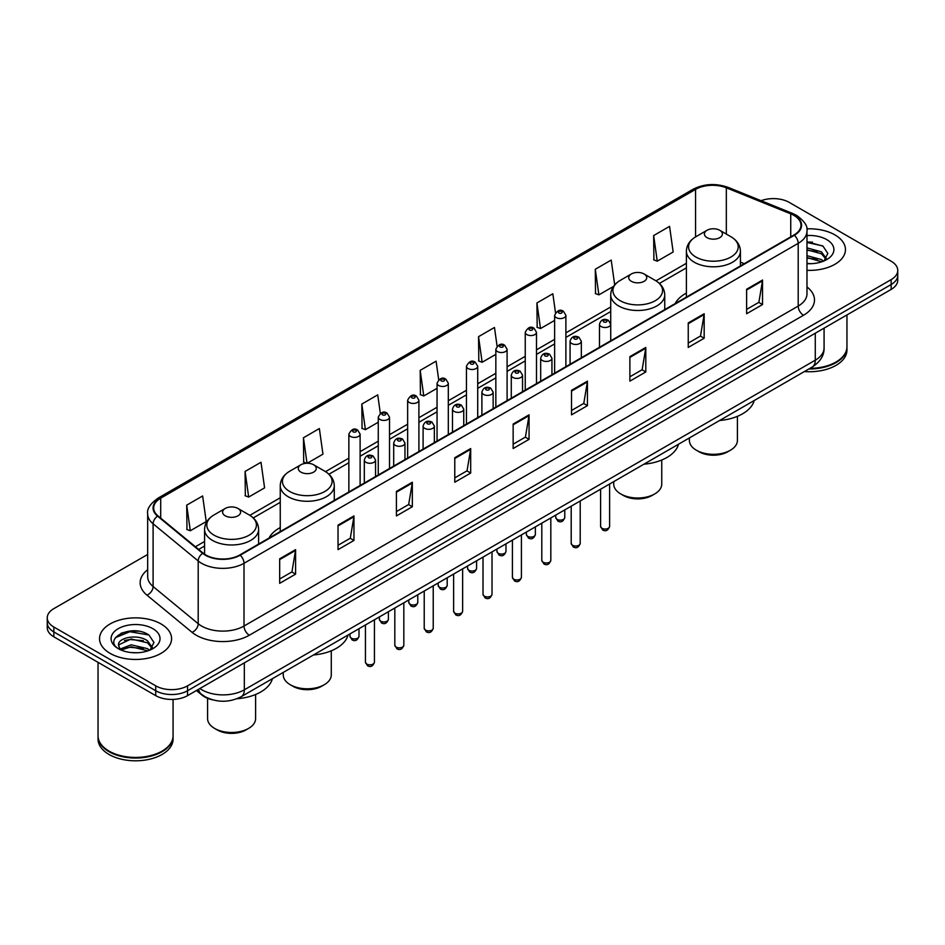 <?xml version="1.0" encoding="UTF-8"?>
<svg xmlns="http://www.w3.org/2000/svg" width="945" height="945" viewBox="0 0 945 945"><rect width="100%" height="100%" fill="white"/><g stroke="black" fill="none" stroke-linecap="round" stroke-linejoin="round"><path stroke-width="1.42" d="M280.252 527.57A39.773 22.963 0 0 0 269.053 538.059M686.389 293.092A39.773 22.963 0 0 0 675.191 303.581M212.767 699.879A22.515 12.994 180 0 1 202.029 695.118L196.43 690.511M138.561 631.213A30.016 17.329 0 0 0 120.995 633.304M812.44 242.156A30.016 17.329 0 0 0 806.983 242.121M147.668 554.467L53.841 608.639A22.515 12.994 0 0 0 47.25 617.829L47.25 627.634A22.515 12.994 0 0 0 53.841 636.824L155.724 695.638A22.515 12.994 0 0 0 187.559 695.638L891.159 289.418A22.515 12.994 0 0 0 897.75 280.228L897.75 275.326A22.515 12.994 0 0 1 891.159 284.516A22.515 12.994 0 0 0 897.75 275.326L897.75 270.424A22.515 12.994 0 0 0 891.159 261.233L789.276 202.419A22.515 12.994 0 0 0 761.091 200.706M47.25 617.829A22.515 12.994 0 0 0 53.841 627.019L155.724 685.834A22.515 12.994 0 0 0 187.559 685.834L187.559 690.736L891.159 284.516L187.559 690.736A22.515 12.994 0 0 1 155.724 690.736A22.515 12.994 0 0 0 187.559 690.736L187.559 695.638M53.841 627.019L53.841 631.922L155.724 690.736L53.841 631.922A22.515 12.994 0 0 1 47.25 622.731A22.515 12.994 0 0 0 53.841 631.922L53.841 636.824M834.907 234.892A36.016 20.79 0 0 0 806.817 228.855A36.016 20.79 0 0 1 834.907 234.892A36.016 20.79 0 0 1 845.456 249.598A36.016 20.79 0 0 0 834.907 234.892M161.028 623.948A36.016 20.79 0 0 0 121.775 619.447A36.016 20.79 0 0 0 99.544 638.655A36.016 20.79 0 0 0 110.093 653.361A36.016 20.79 0 0 0 149.345 657.874A36.016 20.79 0 0 0 171.577 638.655A36.016 20.79 0 0 0 161.028 623.948A36.016 20.79 0 0 0 121.775 619.447A36.016 20.79 0 0 0 99.544 638.655A36.016 20.79 0 0 0 110.093 653.361A36.016 20.79 0 0 0 149.345 657.874A36.016 20.79 0 0 0 171.577 638.655A36.016 20.79 0 0 0 161.028 623.948M793.942 215.401A24.015 13.868 180 0 1 800.982 225.205A24.015 13.868 180 0 1 793.942 235.01L239.77 554.963A24.015 13.868 180 0 1 203.116 553.108L158.016 515.923A24.015 13.868 180 0 1 153.681 507.973A24.015 13.868 180 0 1 160.709 498.169L695.567 189.366A24.015 13.868 180 0 1 726.327 187.807L790.741 213.853A24.015 13.868 180 0 1 793.942 215.401M794.367 215.165A24.617 14.21 0 0 0 791.083 213.57L726.67 187.523A24.617 14.21 0 0 0 695.154 189.118L160.284 497.92A24.617 14.21 0 0 0 157.531 516.124L202.632 553.309A24.617 14.21 0 0 0 240.195 555.211L794.367 235.258A24.617 14.21 0 0 0 794.367 215.165M279.673 558.826L279.673 583.337L295.596 574.135L295.596 549.636L279.673 558.826M279.673 578.978L291.934 571.902L295.525 550.451A6.001 3.461 -120 0 0 295.596 549.636M291.828 571.961L295.596 574.135M338.038 525.125L338.038 549.636L353.962 540.445L353.962 515.935L338.038 525.125M338.038 545.289L350.3 538.201L353.891 516.75A6.001 3.461 -120 0 0 353.962 515.935M350.193 538.272L353.962 540.445M396.404 491.424L396.404 515.935L412.327 506.744L412.327 482.233L396.404 491.424M396.404 511.588L408.665 504.512L412.268 483.049A6.001 3.461 -120 0 0 412.327 482.233M408.559 504.571L412.327 506.744M454.781 457.723L454.781 482.233L470.693 473.043L470.693 448.532L454.781 457.723M454.781 477.886L467.043 470.811L470.634 449.347A6.001 3.461 -120 0 0 470.693 448.532M466.924 470.87L470.693 473.043M746.621 289.241L746.621 313.74L762.532 304.55L762.532 280.051L746.621 289.241M746.621 309.393L758.882 302.317L762.473 280.854A6.001 3.461 -120 0 0 762.532 280.051M758.764 302.376L762.532 304.55M688.243 322.93L688.243 347.441L704.167 338.251L704.167 313.74L688.243 322.93M688.243 343.094L700.505 336.018L704.108 314.555A6.001 3.461 -120 0 0 704.167 313.74M700.399 336.077L704.167 338.251M629.878 356.631L629.878 381.142L645.801 371.952L645.801 347.441L629.878 356.631M629.878 376.795L642.139 369.719L645.73 348.256A6.001 3.461 -120 0 0 645.801 347.441M642.033 369.779L645.801 371.952M571.512 390.332L571.512 414.843L587.436 405.653L587.436 381.142L571.512 390.332M571.512 410.496L583.774 403.409L587.365 381.957A6.001 3.461 -120 0 0 587.436 381.142M583.667 403.48L587.436 405.653M513.147 424.033L513.147 448.532L529.058 439.342L529.058 414.843L513.147 424.033M513.147 444.185L525.408 437.11L528.999 415.658A6.001 3.461 -120 0 0 529.058 414.843M525.302 437.169L529.058 439.342M806.983 270.341A36.016 20.79 0 0 0 845.456 249.598A36.016 20.79 0 0 1 806.983 270.341M187.559 685.834L891.159 279.614A22.515 12.994 0 0 0 897.75 270.424M307.231 463.251L322.954 454.167L319.363 428.558L303.451 437.759L303.699 462.117M245.074 471.449L248.677 497.058L264.588 487.868L260.997 462.259L245.074 471.449L245.334 495.818M186.708 505.15L190.299 530.759L206.223 521.569L202.632 495.96L186.708 505.15L186.968 529.507M497.094 346.189L494.471 327.466L478.548 336.656L478.808 361.014M555.495 312.712L552.837 293.765L536.914 302.955L537.173 327.324M614.687 284.87L611.202 260.076L595.279 269.266L595.539 293.623M653.656 235.565L657.247 261.174L673.159 251.984L669.568 226.375L653.656 235.565L653.905 259.922M380.327 413.378L377.728 394.868L361.817 404.058L362.065 428.416M438.704 379.748L436.094 361.167L420.182 370.357L420.442 394.715M420.182 370.357L423.773 395.967L437.051 388.3M423.773 395.967L420.182 394.62M478.548 336.656L482.139 362.266L495.841 354.351M482.139 362.266L478.548 360.919M536.914 302.955L540.505 328.565L554.632 320.414M540.505 328.565L536.914 327.23M595.279 269.266L598.882 294.864L613.435 286.465M598.882 294.864L595.279 293.529M657.247 261.174L653.656 259.828M361.817 404.058L365.408 429.668L378.26 422.238M365.408 429.668L361.817 428.321M306.759 463.263L303.451 462.022M303.451 437.759L307.019 463.251M248.677 497.058L245.074 495.712M190.299 530.759L186.708 529.413M809.9 368.373A37.517 21.664 0 0 0 835.971 362.029A37.517 21.664 0 0 0 846.956 346.709L846.956 314.933M809.747 368.455A37.15 21.44 0 0 0 835.711 362.183A37.15 21.44 0 0 0 835.841 362.1M808.837 368.975A37.517 21.664 0 0 0 846.956 347.323A37.517 21.664 0 0 0 846.956 347.016M804.396 371.539A37.517 21.664 0 0 0 846.956 350.075L846.956 347.323M806.983 263.454L811.058 263.69M806.983 255.67L821.441 259.591L823.426 261.186M806.983 257.619L821.796 261.789M806.983 247.885L821.441 251.819L826.308 258.552M806.983 249.834L821.441 253.756L825.93 259.048M806.983 263.655A24.464 14.128 0 0 0 826.745 259.58A24.464 14.128 0 0 0 826.745 239.605A24.464 14.128 0 0 0 806.983 235.541M824.005 260.95L827.832 253.425L822.989 246.113L806.983 241.743M806.983 242.499L822.658 245.889M806.983 250.271L817.236 251.618M806.983 258.056L817.236 259.391M689.389 437.948L689.389 440.453A24.015 13.868 0 0 0 696.418 450.257L699.076 451.781A20.258 11.694 0 0 0 727.721 451.781L730.379 450.257A24.015 13.868 0 0 0 737.407 440.453L737.407 416.332M699.076 451.781L696.418 450.257A24.015 13.868 0 0 0 730.379 450.257M707.037 237.644A9.001 5.197 0 0 0 719.771 237.644A9.001 5.197 0 0 0 719.771 230.296L730.946 236.746A24.818 14.329 0 0 1 730.946 257.016A24.818 14.329 0 0 1 695.851 257.016A24.818 14.329 0 0 1 695.851 236.746C689.744 240.384 686.59 245.204 686.389 251.216A27.015 15.592 0 0 0 694.303 262.237A27.015 15.592 0 0 0 723.74 265.628A27.015 15.592 0 0 0 740.419 251.216C740.218 245.204 737.065 240.384 730.946 236.746L719.771 230.296A9.001 5.197 0 0 0 707.037 230.296A9.001 5.197 0 0 0 707.037 237.644M719.594 420.513A41.273 23.826 0 0 0 754.204 400.526M613.718 481.631L613.718 484.135A24.015 13.868 0 0 0 620.759 493.94L623.405 495.475A20.258 11.694 0 0 0 652.062 495.475L654.72 493.94A24.015 13.868 0 0 0 661.748 484.135L661.748 460.014M623.405 495.475L620.759 493.94A24.015 13.868 0 0 0 654.72 493.94M631.366 281.326A9.001 5.197 0 0 0 644.1 281.326A9.001 5.197 0 0 0 644.1 273.979L655.287 280.429A24.818 14.329 0 0 1 655.287 300.699A24.818 14.329 0 0 1 620.192 300.699A24.818 14.329 0 0 1 620.18 280.429C614.073 284.067 610.919 288.886 610.718 294.899A27.015 15.592 0 0 0 618.632 305.932A27.015 15.592 0 0 0 648.069 309.31A27.015 15.592 0 0 0 664.748 294.899C664.548 288.886 661.394 284.067 655.287 280.429L644.1 273.979A9.001 5.197 0 0 0 631.366 273.979A9.001 5.197 0 0 0 631.366 281.326M643.923 464.196A41.273 23.826 0 0 0 678.534 444.209M283.252 672.427L283.252 674.931A24.015 13.868 0 0 0 290.28 684.735L292.938 686.271A20.258 11.694 0 0 0 321.595 686.271L324.241 684.735A24.015 13.868 0 0 0 331.282 674.931L331.282 650.81M292.938 686.271L290.28 684.735A24.015 13.868 0 0 0 290.292 684.735A24.015 13.868 0 0 0 324.241 684.735M300.9 472.122A9.001 5.197 0 0 0 313.634 472.122A9.001 5.197 0 0 0 313.634 464.775L324.808 471.224A24.818 14.329 0 0 1 324.82 471.224A24.818 14.329 0 0 1 324.808 491.494A24.818 14.329 0 0 1 289.713 491.494A24.818 14.329 0 0 1 289.713 471.224C283.606 474.862 280.452 479.682 280.252 485.695A27.015 15.592 0 0 0 288.166 496.716A27.015 15.592 0 0 0 317.603 500.106A27.015 15.592 0 0 0 334.282 485.695C334.081 479.682 330.927 474.862 324.82 471.224L313.634 464.775A9.001 5.197 0 0 0 300.9 464.775A9.001 5.197 0 0 0 300.9 472.122M313.457 654.991A41.273 23.826 0 0 0 348.067 635.005M207.593 698.331L207.593 718.613A24.015 13.868 0 0 0 214.621 728.418L217.279 729.953A20.258 11.694 0 0 0 245.924 729.953L248.582 728.418A24.015 13.868 0 0 0 255.611 718.613L255.611 694.492M217.279 729.953L214.621 728.418A24.015 13.868 0 0 0 248.582 728.418M225.229 515.805A9.001 5.197 0 0 0 237.963 515.816A9.001 5.197 0 0 0 237.963 508.457L249.149 514.919A24.818 14.329 0 0 1 249.149 535.177A24.818 14.329 0 0 1 214.054 535.177A24.818 14.329 0 0 1 214.054 514.919C207.935 518.545 204.781 523.365 204.581 529.377A27.015 15.592 0 0 0 212.495 540.41A27.015 15.592 0 0 0 241.944 543.788A27.015 15.592 0 0 0 258.611 529.377C258.41 523.365 255.256 518.545 249.149 514.919L237.963 508.457A9.001 5.197 0 0 0 225.229 508.457A9.001 5.197 0 0 0 225.229 515.805M236.923 698.745A41.273 23.826 0 0 0 272.408 678.687M161.961 751.169A37.15 21.44 0 0 1 161.819 751.24A37.15 21.44 0 0 1 109.289 751.24L109.029 751.086A37.517 21.664 0 0 0 162.091 751.086A37.517 21.664 0 0 0 173.077 735.777L173.077 699.418M98.044 736.072A37.517 21.664 0 0 0 98.044 736.379A37.517 21.664 0 0 0 109.029 751.7A37.517 21.664 0 0 0 149.912 756.402A37.517 21.664 0 0 0 173.077 736.379A37.517 21.664 0 0 0 173.077 736.072M98.044 736.379L98.044 739.144A37.517 21.664 0 0 0 109.029 754.464A37.517 21.664 0 0 0 149.912 759.154A37.517 21.664 0 0 0 173.077 739.144L173.077 736.379M131.461 652.582L137.179 652.747M120.239 648.991L131.166 644.821L147.55 648.66L149.534 650.255M121.243 650.042L131.166 646.77L147.916 650.845M120.417 649.758L118.657 645.648A16.963 9.793 0 0 0 121.397 650.184M152.428 647.608L147.55 640.875C137.368 633.28 116.424 637.97 118.657 645.648L118.597 644.892M118.704 645.884L119.176 644.62L131.166 638.985L147.55 642.824L152.039 648.116M150.113 650.006L153.952 642.482L149.097 635.182C131.934 622.838 101.422 639.103 119.046 649.073L119.92 649.605M152.866 628.673A24.464 14.128 0 0 0 118.255 628.673A24.464 14.128 0 0 0 118.255 648.648A24.464 14.128 0 0 0 152.866 648.648A24.464 14.128 0 0 0 152.866 628.673M98.044 662.339L98.044 735.777A37.517 21.664 0 0 0 109.029 751.086L109.289 751.24M115.467 637.627L129.831 631.732L148.767 634.957M124.445 640.497L129.831 639.517L143.356 640.675M124.445 648.282L129.831 647.301L143.356 648.459M199.867 688.527A30.016 17.329 0 0 0 201.887 689.815A30.016 17.329 0 0 0 244.33 689.815L815.275 360.187A30.016 17.329 0 0 0 824.075 347.937C824.288 355.379 820.319 361.758 812.168 367.062L241.223 696.689A15.014 8.67 60 0 0 244.33 689.815L244.33 662.858M815.275 333.231L815.275 360.187A15.014 8.67 60 0 1 812.168 367.062M198.651 689.236A15.014 10.041 129.5 0 0 201.273 694.114L196.714 690.358M891.159 289.418L891.159 279.614M155.724 695.638L155.724 685.834M806.983 286.961A37.517 21.664 180 0 1 803.498 315.276L249.326 635.229A7.501 4.335 60 0 1 244.011 626.039L798.194 306.085A30.016 17.329 0 0 0 806.983 293.836L806.983 231.088A30.016 17.329 180 0 1 798.194 243.349A7.501 4.335 -120 0 0 794.367 235.258M249.326 635.229A37.517 21.664 180 0 1 196.265 635.229A37.517 21.664 180 0 1 192.059 632.335L146.947 595.149A37.517 21.664 180 0 1 147.668 569.717M201.568 626.039A30.016 17.329 0 0 0 244.011 626.039L244.011 563.291A30.016 17.329 180 0 1 198.202 560.976L153.102 523.79A30.016 17.329 180 0 1 147.668 513.856L147.668 576.592A30.016 17.329 0 0 0 153.102 586.526L198.202 623.724A30.016 17.329 0 0 0 201.568 626.039M806.983 231.088C807.987 226.398 804.538 221.177 796.635 215.401L792.69 213.487A7.501 3.52 112 0 0 791.083 213.57M792.69 213.487L728.276 187.441C715.849 183.047 704.049 183.684 692.886 189.366A7.501 4.335 60 0 1 695.154 189.118M160.284 497.92A7.501 4.335 -120 0 0 158.016 498.157C150.231 503.756 146.782 508.989 147.668 513.856M157.531 516.124A7.501 5.02 129.5 0 0 153.102 523.79L153.102 586.526A7.501 5.02 -50.5 0 1 146.947 595.149M728.276 187.441A7.501 3.52 112 0 0 726.67 187.523M202.632 553.309A7.501 5.02 129.5 0 0 198.202 560.976L198.202 623.724A7.501 5.02 -50.5 0 1 192.059 632.335M240.195 555.211A7.501 4.335 60 0 1 244.011 563.291L798.194 243.349L798.194 306.085A7.501 4.335 60 0 0 803.498 315.276M160.709 498.169L160.709 518.143M790.741 213.853L790.741 236.864M726.327 187.807L726.327 234.076M744.27 263.69L740.419 262.131M695.567 189.366L695.567 236.911M686.389 263.289L655.972 280.854M610.718 306.971L565.89 332.853M554.632 339.361L536.5 349.827M525.243 356.324L507.099 366.802M495.841 373.299L477.709 383.776M466.452 390.273L448.308 400.739M437.051 407.248L418.907 417.714M407.649 424.21L389.517 434.688M378.26 441.185L360.116 451.663M348.859 458.16L325.505 471.638M280.252 497.767L249.846 515.332M204.581 541.461L195.414 546.753M513.147 424.801L528.999 415.658M571.512 391.112L587.365 381.957M629.878 357.411L645.73 348.256M688.243 323.71L704.108 314.555M746.621 290.009L762.473 280.854M454.781 458.502L470.634 449.347M396.404 492.203L412.268 483.049M338.038 525.904L353.891 516.75M279.673 559.594L295.525 550.451M609.608 526.448C608.119 530.488 605.816 531.681 602.697 530.003L600.595 526.448A4.501 2.599 0 0 0 601.918 528.279A4.501 2.599 0 0 0 606.82 528.846A4.501 2.599 0 0 0 609.608 526.448L609.608 484.005M601.126 326.545A5.623 3.248 180 0 1 599.473 324.253C600.914 319.634 603.855 318.3 608.308 320.237L610.73 324.253A5.623 3.248 180 0 1 607.257 327.253A5.623 3.248 180 0 1 601.126 326.545M606.43 320.426A1.878 1.087 0 0 0 603.772 320.426A1.878 1.087 0 0 0 603.772 321.95A1.878 1.087 0 0 0 606.43 321.95A1.878 1.087 0 0 0 606.43 320.426M580.206 543.41C578.73 547.462 576.426 548.655 573.296 546.966L571.205 543.41A4.501 2.599 0 0 0 572.516 545.253A4.501 2.599 0 0 0 577.43 545.82A4.501 2.599 0 0 0 580.206 543.41L580.206 500.98M571.725 343.519A5.623 3.248 180 0 1 570.071 341.228C571.512 336.609 574.454 335.262 578.907 337.211L581.329 341.228A5.623 3.248 180 0 1 577.856 344.228A5.623 3.248 180 0 1 571.725 343.519M577.029 337.389A1.878 1.087 0 0 0 574.383 337.389A1.878 1.087 0 0 0 574.383 338.924A1.878 1.087 0 0 0 577.029 338.924A1.878 1.087 0 0 0 577.029 337.389M550.817 560.385C549.328 564.437 547.025 565.618 543.907 563.941L541.804 560.385A4.501 2.599 0 0 0 543.127 562.228A4.501 2.599 0 0 0 548.029 562.795A4.501 2.599 0 0 0 550.817 560.385L550.817 517.954M542.324 360.494A5.623 3.248 180 0 1 540.682 358.19C542.123 353.572 545.064 352.237 549.506 354.174L551.939 358.19A5.623 3.248 180 0 1 548.466 361.191A5.623 3.248 180 0 1 542.324 360.494M547.639 354.363A1.878 1.087 0 0 0 544.981 354.363A1.878 1.087 0 0 0 544.981 355.899A1.878 1.087 0 0 0 547.639 355.899A1.878 1.087 0 0 0 547.639 354.363M521.416 577.36C519.927 581.411 517.624 582.592 514.505 580.915L512.414 577.36A4.501 2.599 0 0 0 513.726 579.202A4.501 2.599 0 0 0 518.64 579.757A4.501 2.599 0 0 0 521.416 577.36L521.416 534.929M512.934 377.468A5.623 3.248 180 0 1 511.28 375.165C512.722 370.546 515.663 369.212 520.116 371.149L522.538 375.165A5.623 3.248 180 0 1 519.065 378.165A5.623 3.248 180 0 1 512.934 377.468M518.238 371.338A1.878 1.087 0 0 0 515.58 371.338A1.878 1.087 0 0 0 515.58 372.873A1.878 1.087 0 0 0 518.238 372.873A1.878 1.087 0 0 0 518.238 371.338M492.014 594.334C490.538 598.386 488.234 599.567 485.104 597.89L483.013 594.334A4.501 2.599 0 0 0 484.336 596.165A4.501 2.599 0 0 0 489.238 596.732A4.501 2.599 0 0 0 492.014 594.334L492.014 551.892M483.533 394.431A5.623 3.248 180 0 1 481.891 392.14C483.332 387.521 486.273 386.186 490.715 388.123L493.148 392.14A5.623 3.248 180 0 1 489.675 395.14A5.623 3.248 180 0 1 483.533 394.431M488.848 388.312A1.878 1.087 0 0 0 486.191 388.312A1.878 1.087 0 0 0 486.191 389.836A1.878 1.087 0 0 0 488.848 389.836A1.878 1.087 0 0 0 488.848 388.312M462.625 611.297C461.136 615.349 458.833 616.542 455.714 614.852L453.624 611.297A4.501 2.599 0 0 0 454.935 613.14A4.501 2.599 0 0 0 459.849 613.707A4.501 2.599 0 0 0 462.625 611.297L462.625 568.866M454.143 411.406A5.623 3.248 180 0 1 452.49 409.114C453.931 404.495 456.872 403.149 461.325 405.098L463.747 409.114A5.623 3.248 180 0 1 460.274 412.114A5.623 3.248 180 0 1 454.143 411.406M459.447 405.275A1.878 1.087 0 0 0 456.789 405.275A1.878 1.087 0 0 0 456.789 406.811A1.878 1.087 0 0 0 459.447 406.811A1.878 1.087 0 0 0 459.447 405.275M433.223 628.271C431.747 632.323 429.443 633.504 426.313 631.827L424.222 628.271A4.501 2.599 0 0 0 425.545 630.114A4.501 2.599 0 0 0 430.447 630.681A4.501 2.599 0 0 0 433.223 628.271L433.223 585.841M424.742 428.38A5.623 3.248 180 0 1 423.1 426.077C424.529 421.458 427.483 420.123 431.924 422.061L434.357 426.077A5.623 3.248 180 0 1 430.873 429.077A5.623 3.248 180 0 1 424.742 428.38M430.046 422.25A1.878 1.087 0 0 0 427.4 422.25A1.878 1.087 0 0 0 427.4 423.785A1.878 1.087 0 0 0 430.046 423.785A1.878 1.087 0 0 0 430.046 422.25M403.834 645.246C402.346 649.298 400.042 650.479 396.924 648.802L394.821 645.246A4.501 2.599 0 0 0 396.144 647.089A4.501 2.599 0 0 0 401.046 647.644A4.501 2.599 0 0 0 403.834 645.246L403.834 602.815M395.353 445.355A5.623 3.248 180 0 1 393.699 443.051C395.14 438.433 398.081 437.098 402.535 439.035L404.956 443.051A5.623 3.248 180 0 1 401.483 446.052A5.623 3.248 180 0 1 395.353 445.355M400.656 439.224A1.878 1.087 0 0 0 397.999 439.224A1.878 1.087 0 0 0 397.999 440.76A1.878 1.087 0 0 0 400.656 440.76A1.878 1.087 0 0 0 400.656 439.224M374.433 662.221C372.956 666.272 370.653 667.453 367.522 665.776L365.431 662.221A4.501 2.599 0 0 0 366.743 664.051A4.501 2.599 0 0 0 371.657 664.618A4.501 2.599 0 0 0 374.433 662.221L374.433 619.778M365.951 462.318A5.623 3.248 180 0 1 364.309 460.026C365.739 455.407 368.68 454.072 373.133 456.01L375.555 460.026A5.623 3.248 180 0 1 372.082 463.026A5.623 3.248 180 0 1 365.951 462.318M371.255 456.199A1.878 1.087 0 0 0 368.609 456.199A1.878 1.087 0 0 0 368.609 457.723A1.878 1.087 0 0 0 371.255 457.723A1.878 1.087 0 0 0 371.255 456.199M557.077 519.372A4.501 2.599 0 0 0 561.991 519.927A4.501 2.599 0 0 0 564.767 517.529C563.279 521.581 560.976 522.762 557.857 521.085L555.766 517.529A4.501 2.599 0 0 0 557.077 519.372M565.89 366.684L565.89 315.335A5.623 3.248 180 0 1 562.417 318.335A5.623 3.248 180 0 1 556.286 317.638A5.623 3.248 180 0 1 554.632 315.335L554.632 373.18M558.932 313.043A1.878 1.087 0 0 0 561.59 313.043A1.878 1.087 0 0 0 561.59 311.507A1.878 1.087 0 0 0 558.932 311.507A1.878 1.087 0 0 0 558.932 313.043M527.688 536.335A4.501 2.599 0 0 0 532.59 536.902A4.501 2.599 0 0 0 535.366 534.504C533.89 538.555 531.586 539.737 528.456 538.059L526.365 534.504A4.501 2.599 0 0 0 527.688 536.335M536.5 383.646L536.5 332.309A5.623 3.248 180 0 1 533.027 335.31A5.623 3.248 180 0 1 526.885 334.601A5.623 3.248 180 0 1 525.243 332.309L525.243 390.143M529.543 330.006A1.878 1.087 0 0 0 532.189 330.006A1.878 1.087 0 0 0 532.189 328.482A1.878 1.087 0 0 0 529.543 328.482A1.878 1.087 0 0 0 529.543 330.006M498.287 553.309A4.501 2.599 0 0 0 503.189 553.876A4.501 2.599 0 0 0 505.977 551.478C504.488 555.518 502.185 556.711 499.066 555.034L496.964 551.478A4.501 2.599 0 0 0 498.287 553.309M507.099 400.621L507.099 349.284A5.623 3.248 180 0 1 503.626 352.284A5.623 3.248 180 0 1 497.495 351.575A5.623 3.248 180 0 1 495.841 349.284L495.841 407.118M500.141 346.98A1.878 1.087 0 0 0 502.799 346.98A1.878 1.087 0 0 0 502.799 345.445A1.878 1.087 0 0 0 500.141 345.445A1.878 1.087 0 0 0 500.141 346.98M468.897 570.284A4.501 2.599 0 0 0 473.799 570.851A4.501 2.599 0 0 0 476.575 568.441C475.099 572.493 472.795 573.674 469.665 571.997L467.574 568.441A4.501 2.599 0 0 0 468.897 570.284M477.709 417.595L477.709 366.247A5.623 3.248 180 0 1 474.225 369.259A5.623 3.248 180 0 1 468.094 368.55A5.623 3.248 180 0 1 466.452 366.247L466.452 424.092M470.752 363.955A1.878 1.087 0 0 0 473.398 363.955A1.878 1.087 0 0 0 473.398 362.419A1.878 1.087 0 0 0 470.752 362.419A1.878 1.087 0 0 0 470.752 363.955M439.496 587.258A4.501 2.599 0 0 0 444.398 587.814A4.501 2.599 0 0 0 447.186 585.416C445.697 589.467 443.394 590.649 440.276 588.971L438.173 585.416A4.501 2.599 0 0 0 439.496 587.258M448.308 434.57L448.308 383.221A5.623 3.248 180 0 1 444.835 386.221A5.623 3.248 180 0 1 438.704 385.525A5.623 3.248 180 0 1 437.051 383.221L437.051 441.067M441.35 380.93A1.878 1.087 0 0 0 444.008 380.93A1.878 1.087 0 0 0 444.008 379.394A1.878 1.087 0 0 0 441.35 379.394A1.878 1.087 0 0 0 441.35 380.93M410.095 604.221A4.501 2.599 0 0 0 415.009 604.788A4.501 2.599 0 0 0 417.784 602.39C416.308 606.442 414.005 607.623 410.874 605.946L408.783 602.39A4.501 2.599 0 0 0 410.095 604.221M418.907 451.533L418.907 400.196A5.623 3.248 180 0 1 415.434 403.196A5.623 3.248 180 0 1 409.303 402.487A5.623 3.248 180 0 1 407.649 400.196L407.649 458.03M411.961 397.892A1.878 1.087 0 0 0 414.607 397.892A1.878 1.087 0 0 0 414.607 396.368A1.878 1.087 0 0 0 411.961 396.368A1.878 1.087 0 0 0 411.961 397.892M380.705 621.196A4.501 2.599 0 0 0 385.607 621.763A4.501 2.599 0 0 0 388.395 619.365C386.907 623.405 384.603 624.598 381.485 622.92L379.382 619.365A4.501 2.599 0 0 0 380.705 621.196M389.517 468.507L389.517 417.17A5.623 3.248 180 0 1 386.044 420.171A5.623 3.248 180 0 1 379.902 419.462A5.623 3.248 180 0 1 378.26 417.17L378.26 475.004M382.56 414.867A1.878 1.087 0 0 0 385.217 414.867A1.878 1.087 0 0 0 385.217 413.331A1.878 1.087 0 0 0 382.56 413.331A1.878 1.087 0 0 0 382.56 414.867M351.304 638.17A4.501 2.599 0 0 0 356.218 638.737A4.501 2.599 0 0 0 358.994 636.328C357.505 640.379 355.202 641.56 352.083 639.883L349.993 636.328A4.501 2.599 0 0 0 351.304 638.17M360.116 485.482L360.116 434.133A5.623 3.248 180 0 1 356.643 437.145A5.623 3.248 180 0 1 350.512 436.436A5.623 3.248 180 0 1 348.859 434.133L348.859 491.979M353.17 431.841A1.878 1.087 0 0 0 355.816 431.841A1.878 1.087 0 0 0 355.816 430.306A1.878 1.087 0 0 0 353.17 430.306A1.878 1.087 0 0 0 353.17 431.841M241.223 696.689C229.151 702.761 217.066 702.761 204.994 696.689L201.273 694.114M824.075 347.937L824.075 328.151M692.886 189.366L158.016 498.157M686.389 267.86L659.397 283.441M610.718 311.543L565.89 337.424M554.632 343.921L536.5 354.399M525.243 360.895L507.099 371.373M495.841 377.87L477.709 388.336M466.452 394.845L448.308 405.31M437.051 411.807L418.907 422.285M407.649 428.782L389.517 439.26M378.26 445.756L360.116 456.234M348.859 462.731L328.931 474.236M280.252 502.338L253.26 517.919M204.581 546.021L198.674 549.435M740.419 265.923L740.419 251.216M686.389 297.108L686.389 251.216M707.037 230.296L695.851 236.746M664.748 309.606L664.748 294.899M610.718 323.958L610.718 294.899M631.366 273.979L620.18 280.429M334.282 500.401L334.282 485.695M280.252 531.586L280.252 485.695M300.9 464.775L289.713 471.224M258.611 544.084L258.611 529.377M204.581 554.195L204.581 529.377M225.229 508.457L214.054 514.919M600.595 526.448L600.595 489.203M599.473 347.287L599.473 324.253M610.73 340.791L610.73 324.253M571.205 543.41L571.205 506.177M570.071 364.262L570.071 341.228M581.329 357.765L581.329 341.228M541.804 560.385L541.804 523.152M540.682 381.237L540.682 358.19M551.939 374.74L551.939 358.19M512.414 577.36L512.414 540.127M511.28 398.199L511.28 375.165M522.538 391.702L522.538 375.165M483.013 594.334L483.013 557.089M481.891 415.174L481.891 392.14M493.148 408.677L493.148 392.14M453.624 611.297L453.624 574.064M452.49 432.148L452.49 409.114M463.747 425.652L463.747 409.114M424.222 628.271L424.222 591.038M423.1 449.123L423.1 426.077M434.357 442.626L434.357 426.077M394.821 645.246L394.821 608.013M393.699 466.098L393.699 443.051M404.956 459.589L404.956 443.051M365.431 662.221L365.431 624.976M364.309 483.06L364.309 460.026M375.555 476.563L375.555 460.026M564.767 517.529L564.767 509.898M565.89 315.335L563.468 311.318C560.196 308.968 557.255 310.303 554.632 315.335M555.766 517.529L555.766 515.096M535.366 534.504L535.366 526.861M536.5 332.309L534.067 328.293C530.807 325.93 527.865 327.277 525.243 332.309M526.365 534.504L526.365 532.07M505.977 551.478L505.977 543.836M507.099 349.284L504.677 345.268C501.405 342.905 498.464 344.24 495.841 349.284M496.964 551.478L496.964 549.033M476.575 568.441L476.575 560.81M477.709 366.247L475.276 362.23C472.016 359.88 469.074 361.214 466.452 366.247M467.574 568.441L467.574 566.008M447.186 585.416L447.186 577.785M448.308 383.221L445.886 379.205C442.614 376.854 439.673 378.189 437.051 383.221M438.173 585.416L438.173 582.982M417.784 602.39L417.784 594.748M418.907 400.196L416.485 396.179C413.225 393.817 410.272 395.164 407.649 400.196M408.783 602.39L408.783 599.957M388.395 619.365L388.395 611.722M389.517 417.17L387.084 413.154C383.824 410.791 380.882 412.138 378.26 417.17M379.382 619.365L379.382 616.92M358.994 636.328L358.994 628.697M360.116 434.133L357.694 430.129C354.434 427.766 351.481 429.101 348.859 434.133M349.993 636.328L349.993 633.894"/></g></svg>
